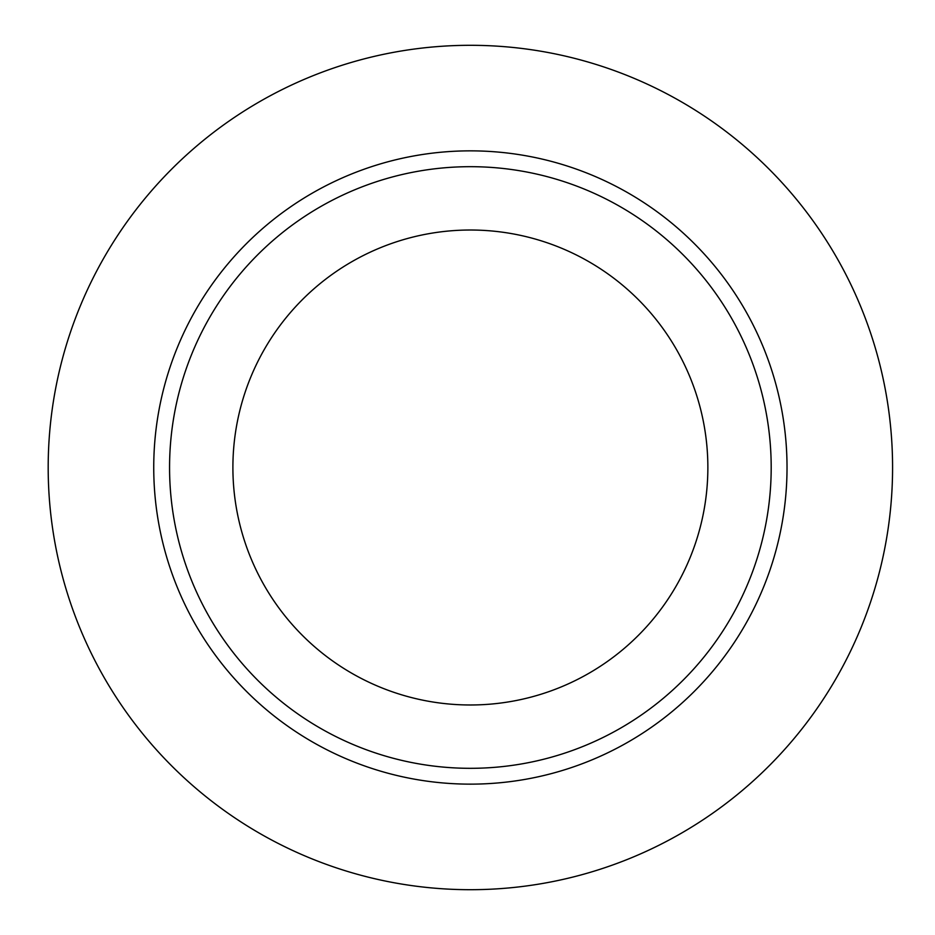 <?xml version="1.0" encoding="UTF-8"?>
<svg xmlns="http://www.w3.org/2000/svg" width="935" height="935" viewBox="0 0 935 935"><rect width="100%" height="100%" fill="white"/><g stroke="black" fill="none" stroke-linecap="round" stroke-linejoin="round"><path stroke-width="1.4" d="M169.562 467.5A300.813 300.813 0 0 1 620.782 206.986A300.813 300.813 0 0 1 620.782 728.014A300.813 300.813 0 0 1 169.562 467.5M232.897 467.5A237.478 237.478 0 0 1 589.12 261.835A237.478 237.478 0 0 1 589.12 673.165A237.478 237.478 0 0 1 232.897 467.5M153.737 467.5A316.649 316.649 0 0 1 628.706 193.276A316.649 316.649 0 0 1 628.706 741.724A316.649 316.649 0 0 1 153.737 467.5M48.188 467.5A422.188 422.188 0 0 1 681.475 101.868A422.188 422.188 0 0 1 681.475 833.132A422.188 422.188 0 0 1 48.188 467.5"/></g></svg>
